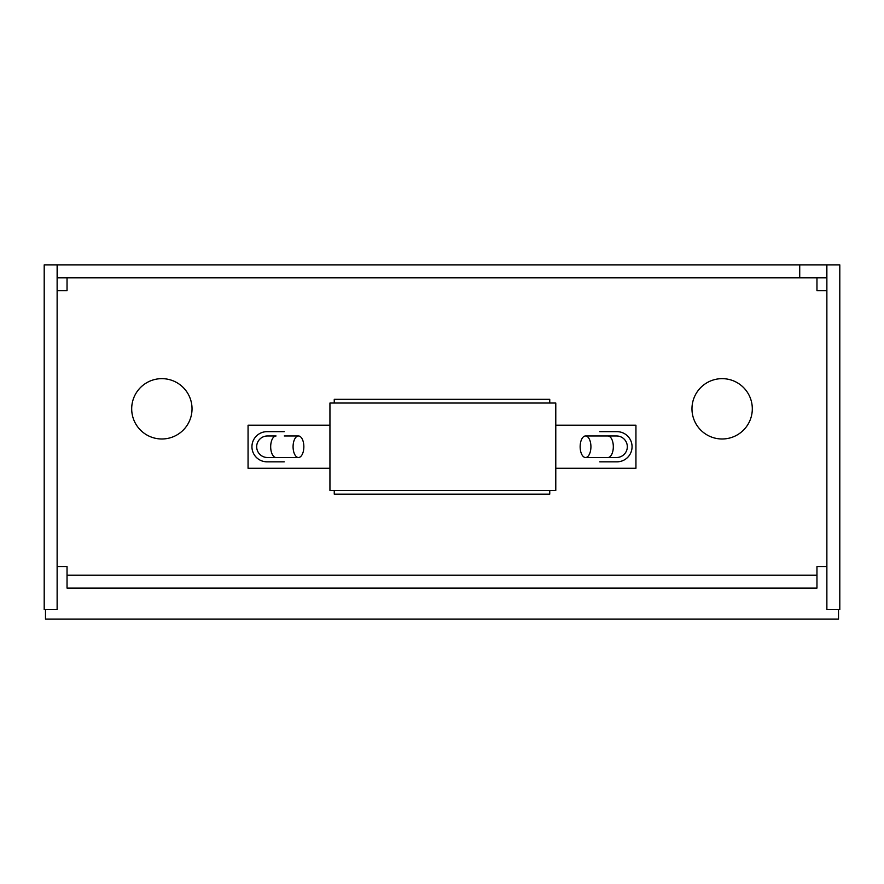 <?xml version="1.0" encoding="UTF-8"?>
<svg xmlns="http://www.w3.org/2000/svg" width="884" height="884" viewBox="0 0 884 884"><rect width="100%" height="100%" fill="white"/><g stroke="black" fill="none" stroke-linecap="round" stroke-linejoin="round"><path stroke-width="1.33" d="M284.261 461.824L267.023 461.824A15.083 15.083 0 0 1 251.94 446.74A15.083 15.083 0 0 1 267.023 431.657L284.261 431.657M329.942 403.038L555.782 403.038L555.782 490.454L329.942 490.454L329.942 403.038M599.739 431.657L616.977 431.657A15.083 15.083 0 0 1 632.06 446.74A15.083 15.083 0 0 1 616.977 461.824L599.739 461.824M45.493 609.651L45.493 619.131L838.507 619.131L838.507 609.651M256.68 446.74A10.774 10.774 0 0 0 267.454 457.514L267.454 457.514A10.774 10.774 0 0 1 256.68 446.74A10.774 10.774 0 0 1 267.454 435.967A10.774 10.774 0 0 0 256.68 446.74A10.774 10.774 0 0 1 267.454 435.967L276.073 435.967A10.774 5.392 90 0 0 270.681 446.74A10.774 5.392 90 0 0 276.073 457.514L267.454 457.514M627.32 446.74A10.774 10.774 0 0 1 616.546 457.514L616.546 457.514A10.774 10.774 0 0 0 627.32 446.74A10.774 10.774 0 0 0 616.546 435.967A10.774 10.774 0 0 1 627.32 446.74A10.774 10.774 0 0 0 616.546 435.967A10.774 10.774 0 0 1 627.32 446.74M293.079 446.74A10.774 5.392 90 0 0 298.461 457.514A10.774 5.392 90 0 0 303.853 446.74A10.774 5.392 90 0 0 298.461 435.967A10.774 5.392 90 0 0 293.079 446.74M580.147 446.74A10.774 5.392 90 0 1 585.539 435.967A10.774 5.392 90 0 1 590.921 446.74A10.774 5.392 90 0 1 585.539 457.514A10.774 5.392 90 0 1 580.147 446.74M722.14 438.983A30.166 30.166 0 0 1 691.973 408.817A30.166 30.166 0 0 1 722.14 378.65A30.166 30.166 0 0 1 752.306 408.817A30.166 30.166 0 0 1 722.14 438.983M161.86 438.983A30.166 30.166 0 0 1 131.694 408.817A30.166 30.166 0 0 1 161.86 378.65A30.166 30.166 0 0 1 192.027 408.817A30.166 30.166 0 0 1 161.86 438.983M555.782 425.193L635.939 425.193L635.939 468.288L555.782 468.288M549.749 490.454L549.749 494.145L334.251 494.145L334.251 490.454M329.942 468.288L248.061 468.288L248.061 425.193L329.942 425.193M334.251 403.038L334.251 399.336L549.749 399.336L549.749 403.038M57.129 566.556L67.04 566.556L67.04 575.175L816.96 575.175L816.96 566.556L826.871 566.556M816.96 277.797L816.96 290.726L826.871 290.726M57.129 290.726L67.04 290.726L67.04 277.797M44.2 264.868L57.129 264.868L57.129 609.651L44.2 609.651L44.2 264.868M799.722 277.797L799.722 264.868L57.349 264.868L57.349 277.797L826.65 277.797L826.65 264.868L799.722 264.868M816.96 575.175L816.96 588.103L67.04 588.103L67.04 575.175M839.8 609.651L826.871 609.651L826.871 264.868L839.8 264.868L839.8 609.651M585.539 435.967L607.927 435.967A10.774 5.392 90 0 1 613.319 446.74A10.774 5.392 90 0 1 607.927 457.514L616.546 457.514M276.073 457.514L298.461 457.514M607.927 457.514L585.539 457.514M607.927 435.967L616.546 435.967M284.261 435.967L298.461 435.967"/></g></svg>
